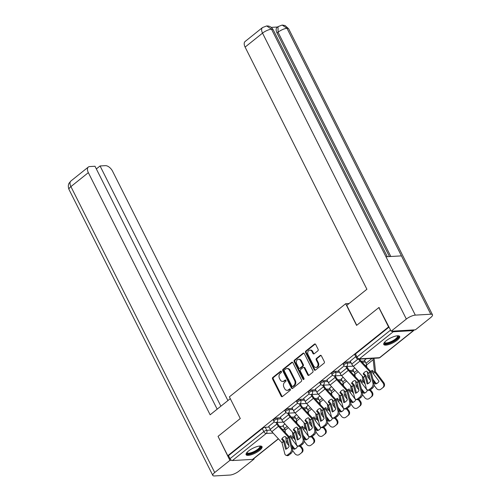 <?xml version="1.0" encoding="UTF-8"?>
<svg xmlns="http://www.w3.org/2000/svg" width="501" height="501" viewBox="0 0 501 501"><rect width="100%" height="100%" fill="white"/><g stroke="black" fill="none" stroke-linecap="round" stroke-linejoin="round"><path stroke-width="0.75" d="M281.443 371.492A0.783 0.614 -93.3 0 0 280.591 371.235L272.807 377.466A1.121 0.877 -93.3 0 0 272.557 379.007L281.199 396.191A1.121 0.877 -93.3 0 0 282.407 396.56L290.198 390.323A0.783 0.614 -93.3 0 0 289.522 388.989L288.513 389.797A3.588 2.799 -93.3 0 1 287.186 390.323A3.588 2.799 -93.3 0 1 284.637 388.619L283.917 387.185A3.588 2.799 -93.3 0 1 284.725 382.257L285.733 381.449A0.783 0.614 -93.3 0 0 285.056 380.109L284.048 380.917A3.588 2.799 -93.3 0 1 282.721 381.443A3.588 2.799 -93.3 0 1 280.172 379.739L279.452 378.311A3.588 2.799 -93.3 0 1 280.259 373.377L281.268 372.569A0.783 0.614 -93.3 0 0 281.443 371.492M248.509 451.019A8.912 2.699 153.3 0 0 246.11 454.701A8.912 2.699 153.3 0 0 251.471 454.689A8.912 2.699 153.3 0 0 259.631 450.38A8.912 2.699 153.3 0 0 262.029 446.698A8.912 2.699 153.3 0 0 256.662 446.71A8.912 2.699 153.3 0 0 248.509 451.019M386.158 340.774A8.912 2.699 153.3 0 0 383.76 344.456A8.912 2.699 153.3 0 0 389.12 344.438A8.912 2.699 153.3 0 0 397.28 340.129A8.912 2.699 153.3 0 0 399.679 336.447A8.912 2.699 153.3 0 0 394.318 336.465A8.912 2.699 153.3 0 0 386.158 340.774M317.847 350.838A1.121 0.877 -93.3 0 0 318.104 349.291L315.674 344.475A1.121 0.877 -93.3 0 0 314.465 344.106L305.817 351.032A1.121 0.877 -93.3 0 0 305.566 352.572L314.208 369.757A1.121 0.877 -93.3 0 0 315.417 370.12L324.066 363.2A1.121 0.877 -93.3 0 0 324.316 361.653L321.392 355.835A1.121 0.877 -93.3 0 0 320.177 355.466L316.475 358.428A1.121 0.877 -93.3 0 0 316.225 359.968L317.678 362.856A3 2.342 -93.3 0 1 315.887 367.421A3 2.342 -93.3 0 1 313.758 365.999L308.065 354.683A3 2.342 -93.3 0 1 309.856 350.124A3 2.342 -93.3 0 1 311.985 351.545L312.937 353.43A1.121 0.877 -93.3 0 0 314.146 353.8L317.847 350.838M227.773 455.716L218.041 436.358L240.286 418.542L229.377 396.855L345.684 303.706L356.587 325.393L378.837 307.576L388.569 326.934L227.773 455.716L228.487 455.672L230.003 458.684L263.82 431.605A2.286 0.695 -26.7 0 1 266.739 430.328L270.646 430.096M292.891 362.724A1.121 0.877 -93.3 0 0 291.676 362.355L283.027 369.281A1.121 0.877 -93.3 0 0 282.777 370.821L291.419 388.006A1.121 0.877 -93.3 0 0 292.634 388.375L301.276 381.449A1.121 0.877 -93.3 0 0 301.533 379.908L292.891 362.724M294.425 360.156L303.067 353.23A1.121 0.877 -93.3 0 1 304.282 353.6L312.925 370.784A1.121 0.877 -93.3 0 1 312.674 372.324L308.973 375.287A1.121 0.877 -93.3 0 1 307.758 374.917L304.251 367.953A1.121 0.877 -93.3 0 0 303.042 367.584L300.587 369.55A1.121 0.877 -93.3 0 0 300.331 371.091L303.982 378.343A0.783 0.614 -93.3 0 1 302.955 379.169L294.168 361.697A1.121 0.877 -93.3 0 1 294.425 360.156L295.139 360.113L303.781 353.192L303.067 353.23M391.813 331.18A2.286 1.252 51.3 0 0 393.204 331.768L413.381 330.604A2.286 1.252 51.3 0 0 413.832 330.441A2.286 1.252 51.3 0 0 414.12 329.89M378.837 307.576L379.244 307.551M388.569 326.934L388.983 326.909M228.487 455.672L262.305 428.587A2.286 0.695 -26.7 0 1 265.223 427.309L269.093 427.084M279.708 426.47L283.353 426.263M278.456 438.863L253.036 459.223A2.286 1.252 -128.7 0 1 252.585 459.386L232.408 460.551A2.286 1.252 -128.7 0 1 230.003 458.684M285.933 412.523L280.385 417.057M296.579 414.59L294.644 416.237M297.575 403.199L292.027 407.733M308.228 405.265L306.293 406.906M309.223 393.874L303.675 398.408M319.87 395.94L317.935 397.581M320.865 384.543L315.317 389.077M331.518 386.609L329.583 388.256M332.514 375.218L326.965 379.752M343.166 377.284L341.225 378.925M344.156 365.893L338.613 370.427M354.808 367.959L352.873 369.6M355.716 356.637L350.255 361.096M366.325 358.735L364.515 360.275M346.742 362.023L347.274 363.093A2.286 0.695 -26.7 0 0 344.876 364.008A2.286 0.695 -26.7 0 0 343.742 365.317L343.204 364.246A2.286 0.695 153.3 0 1 344.337 362.937A2.286 0.695 153.3 0 1 346.742 362.023L350.606 361.797M361.227 361.183L364.872 360.977M335.094 371.347L335.632 372.418A2.286 0.695 -26.7 0 0 333.228 373.333A2.286 0.695 -26.7 0 0 332.1 374.642L331.562 373.571A2.286 0.695 153.3 0 1 332.689 372.262A2.286 0.695 153.3 0 1 335.094 371.347L338.964 371.128M349.579 370.515L353.224 370.302M323.446 380.679L323.984 381.743A2.286 0.695 -26.7 0 0 321.586 382.658A2.286 0.695 -26.7 0 0 320.452 383.966L319.914 382.896A2.286 0.695 153.3 0 1 321.047 381.593A2.286 0.695 153.3 0 1 323.446 380.679L327.316 380.453M337.937 379.839L341.582 379.626M311.804 390.003L312.342 391.074A2.286 0.695 -26.7 0 0 309.937 391.989A2.286 0.695 -26.7 0 0 308.804 393.298L308.272 392.227A2.286 0.695 153.3 0 1 309.399 390.918A2.286 0.695 153.3 0 1 311.804 390.003L315.674 389.778M326.289 389.164L329.934 388.958M300.155 399.328L300.694 400.399A2.286 0.695 -26.7 0 0 298.289 401.314A2.286 0.695 -26.7 0 0 297.162 402.622L296.623 401.552A2.286 0.695 153.3 0 1 297.757 400.243A2.286 0.695 153.3 0 1 300.155 399.328L304.026 399.109M314.647 398.495L318.285 398.282M288.513 408.659L289.052 409.724A2.286 0.695 -26.7 0 0 286.647 410.638A2.286 0.695 -26.7 0 0 285.514 411.947L284.981 410.876A2.286 0.695 153.3 0 1 286.109 409.574A2.286 0.695 153.3 0 1 288.513 408.659L292.384 408.434M302.999 407.82L306.643 407.607M276.865 417.984L277.404 419.055A2.286 0.695 -26.7 0 0 274.999 419.97A2.286 0.695 -26.7 0 0 273.872 421.278L273.333 420.207A2.286 0.695 153.3 0 1 274.46 418.899A2.286 0.695 153.3 0 1 276.865 417.984L280.735 417.759M291.357 417.145L294.995 416.938M345.684 303.706L349.091 303.512M274.285 421.855L268.736 426.389M284.937 423.921L283.002 425.562M389.058 327.065L355.466 353.975A2.286 0.695 153.3 0 0 354.852 354.921L356.368 357.933A2.286 0.695 -26.7 0 1 356.981 356.988L390.58 330.084M282.721 381.443L283.434 381.405A3.588 2.799 -93.3 0 0 284.762 380.879L284.048 380.917M285.708 380.121L284.762 380.879M287.186 390.323L287.9 390.279A3.588 2.799 -93.3 0 0 289.227 389.753L288.513 389.797M290.173 388.995L289.227 389.753M281.243 371.241L273.521 377.428A1.121 0.877 -93.3 0 0 273.27 378.969L281.913 396.153A1.121 0.877 -93.3 0 0 282.345 396.604M292.452 362.267A1.121 0.877 -93.3 0 0 292.39 362.317L283.741 369.237A1.121 0.877 -93.3 0 0 283.491 370.784L292.133 387.962A1.121 0.877 -93.3 0 0 292.565 388.419M284.505 369.97A0.783 0.614 -93.3 0 0 284.33 371.053L291.914 386.133A0.783 0.614 -93.3 0 0 292.766 386.39L293.83 385.538A3.588 2.799 -93.3 0 0 294.638 380.61L289.453 370.295A3.588 2.799 -93.3 0 0 286.898 368.592A3.588 2.799 -93.3 0 0 285.57 369.124L284.505 369.97M292.471 386.509L293.185 386.465A0.783 0.614 -93.3 0 0 293.48 386.352L292.766 386.39M286.898 368.592L287.612 368.554A3.588 2.799 -93.3 0 1 290.167 370.258L295.352 380.566A3.588 2.799 -93.3 0 1 294.538 385.501L293.48 386.352M303.456 367.415L304.17 367.377A1.121 0.877 -93.3 0 1 304.965 367.909L308.472 374.88A1.121 0.877 -93.3 0 0 308.904 375.33M295.139 360.113A1.121 0.877 -93.3 0 0 294.882 361.653L303.669 379.125A0.783 0.614 -93.3 0 0 303.863 379.37M300.619 360.72A3 2.342 -93.3 0 0 298.483 359.292A3 2.342 -93.3 0 0 296.698 363.858L298.702 367.847A1.121 0.877 -93.3 0 0 299.911 368.21L302.366 366.244A1.121 0.877 -93.3 0 0 302.623 364.703L300.619 360.72L301.333 360.676A3 2.342 -93.3 0 0 299.197 359.255L298.483 359.292M299.498 368.379L300.212 368.335A1.121 0.877 -93.3 0 0 300.625 368.172L299.911 368.21M301.333 360.676L303.337 364.665A1.121 0.877 -93.3 0 1 303.08 366.206L300.625 368.172M309.856 350.124L310.564 350.08A3 2.342 -93.3 0 1 312.699 351.502L313.651 353.393A1.121 0.877 -93.3 0 0 314.083 353.844M315.887 367.421L316.601 367.383A3 2.342 -93.3 0 0 318.392 362.818L317.678 362.856M320.953 355.378A1.121 0.877 -93.3 0 0 320.89 355.422L317.189 358.39A1.121 0.877 -93.3 0 0 316.939 359.931L318.392 362.818M315.242 344.018A1.121 0.877 -93.3 0 0 315.179 344.062L306.531 350.988A1.121 0.877 -93.3 0 0 306.28 352.529L314.922 369.713A1.121 0.877 -93.3 0 0 315.354 370.17M289.115 436.697A7.083 3.845 116.3 0 1 289.227 436.609A7.083 3.845 116.3 0 1 291.025 435.607L291.25 437.742A1.716 0.939 -128.7 0 0 291.469 438.444A1.716 0.939 -128.7 0 0 291.757 438.901L297.5 446.472A7.083 5.924 -123.7 0 1 295.715 448.552A7.083 5.924 -123.7 0 1 293.993 449.278L291.958 446.604M289.703 437.73A7.083 3.845 116.3 0 1 290.342 437.16A7.083 3.845 116.3 0 1 291.131 436.615M285.758 437.072L286.246 441.744A1.716 0.939 51.3 0 0 286.466 442.446A1.716 0.939 51.3 0 0 286.754 442.909L288.977 445.834M280.353 416.995L281.888 420.045A5.711 3.125 51.3 0 0 283.478 422.33L293.555 433.29L294.006 436.978L294.839 438.137M292.434 432.069L292.891 436.427A1.716 0.939 51.3 0 0 293.11 437.129A1.716 0.939 51.3 0 0 293.398 437.586L295.352 440.16M291.444 444.581L294.669 448.827L293.993 449.278M282.965 425.499L284.505 428.549A4.227 2.311 -128.7 0 1 285.044 430.278L285.282 432.532M300.6 445.733L302.209 447.85A3.426 2.868 56.3 0 1 302.04 452.372L299.874 454.106A3.426 2.868 56.3 0 1 299.704 454.232A3.426 2.868 56.3 0 1 299.529 454.338M301.364 452.823A3.426 2.868 -123.7 0 0 301.533 448.301L302.209 447.85M299.917 446.178L301.533 448.301M292.565 450.562L294.889 453.624A3.426 2.868 -123.7 0 0 299.028 454.683A3.426 2.868 -123.7 0 0 299.197 454.557M302.04 452.372L299.874 454.106M294.669 448.827A7.083 5.924 -123.7 0 0 296.047 448.314M281.675 439.264L283.641 441.456L285.62 449.24A7.083 4.559 108 0 0 289.127 446.429L287.148 438.644L285.188 436.452A7.083 5.887 -141.6 0 0 283.078 437.467A7.083 5.887 -141.6 0 0 282.295 438.256A7.083 5.887 -141.6 0 0 281.675 439.264L282.188 438.613L284.067 440.655A1.716 0.939 51.3 0 1 284.543 441.337A1.716 0.939 51.3 0 1 284.718 441.801L286.522 448.896M276.12 422.525L276.884 424.053A5.711 3.125 51.3 0 0 278.475 426.338L288.62 437.386L291.444 448.476L292.521 448.821A3.426 2.204 108 0 1 291 453.424L289.916 453.073A3.426 2.204 -72 0 0 291.444 448.476M277.047 422.475L277.811 423.996A4.227 2.311 51.3 0 0 278.988 425.693L289.064 436.647A1.716 0.939 -128.7 0 1 289.547 437.329A1.716 0.939 -128.7 0 1 289.722 437.799L292.521 448.821M268.705 426.32L270.239 429.376A5.711 3.125 51.3 0 0 271.83 431.662L281.975 442.709L284.8 453.793A3.426 2.204 -72 0 0 285.983 455.259A3.426 2.204 -72 0 0 287.749 454.808L289.916 453.073M282.564 437.943A7.083 5.887 -141.6 0 0 282.188 438.613M287.749 454.808L288.833 455.158L291 453.424M288.833 455.158A3.426 2.204 108 0 1 287.067 455.609L285.983 455.259M300.763 427.372A7.083 3.845 116.3 0 1 300.876 427.278A7.083 3.845 116.3 0 1 302.667 426.282L302.892 428.411A1.716 0.939 -128.7 0 0 303.111 429.113A1.716 0.939 -128.7 0 0 303.399 429.576L309.142 437.141A7.083 5.924 -123.7 0 1 307.363 439.227A7.083 5.924 -123.7 0 1 305.635 439.953L303.606 437.279M301.351 428.405A7.083 3.845 116.3 0 1 301.99 427.835A7.083 3.845 116.3 0 1 302.773 427.29M297.4 427.748L297.888 432.419A1.716 0.939 51.3 0 0 298.114 433.121A1.716 0.939 51.3 0 0 298.402 433.578L300.619 436.509M305.278 424.09L305.654 427.654L306.48 428.812M304.082 422.744L304.533 427.096A1.716 0.939 51.3 0 0 304.752 427.798A1.716 0.939 51.3 0 0 305.04 428.261L306.994 430.829M303.092 435.256L306.311 439.502L305.635 439.953M294.613 416.168L296.147 419.224A4.227 2.311 -128.7 0 1 296.692 420.953L296.924 423.201M312.248 436.409L313.851 438.525A3.426 2.868 56.3 0 1 313.682 443.047L311.522 444.782A3.426 2.868 56.3 0 1 311.353 444.901A3.426 2.868 56.3 0 1 311.171 445.013M313.006 443.498A3.426 2.868 -123.7 0 0 313.175 438.976L313.851 438.525M311.566 436.853L313.175 438.976M304.213 441.237L306.531 444.299A3.426 2.868 -123.7 0 0 310.676 445.358A3.426 2.868 -123.7 0 0 310.839 445.232M313.682 443.047L311.522 444.782M306.311 439.502A7.083 5.924 -123.7 0 0 307.689 438.982M312.405 418.047A7.083 3.845 116.3 0 1 312.518 417.953A7.083 3.845 116.3 0 1 314.315 416.951L314.54 419.087A1.716 0.939 -128.7 0 0 314.76 419.788A1.716 0.939 -128.7 0 0 315.048 420.245L320.79 427.816A7.083 5.924 -123.7 0 1 319.005 429.896A7.083 5.924 -123.7 0 1 317.283 430.628L315.248 427.948M312.993 419.08A7.083 3.845 116.3 0 1 313.639 418.51A7.083 3.845 116.3 0 1 314.421 417.966M309.048 418.416L309.537 423.094A1.716 0.939 51.3 0 0 309.756 423.796A1.716 0.939 51.3 0 0 310.044 424.253L312.267 427.184M316.926 414.759L317.296 418.322L318.129 419.481M315.724 413.413L316.181 417.771A1.716 0.939 51.3 0 0 316.4 418.473A1.716 0.939 51.3 0 0 316.688 418.93L318.642 421.504M314.734 425.931L317.96 430.177L317.283 430.628M306.255 406.843L307.796 409.893A4.227 2.311 -128.7 0 1 308.334 411.622L308.572 413.876M323.89 427.077L325.5 429.2A3.426 2.868 56.3 0 1 325.331 433.722L323.164 435.45A3.426 2.868 56.3 0 1 322.995 435.576A3.426 2.868 56.3 0 1 322.819 435.682M324.654 434.173A3.426 2.868 -123.7 0 0 324.823 429.651L325.5 429.2M323.208 427.528L324.823 429.651M315.855 431.912L318.179 434.968A3.426 2.868 -123.7 0 0 322.318 436.027A3.426 2.868 -123.7 0 0 322.487 435.908M325.331 433.722L323.164 435.45M317.96 430.177A7.083 5.924 -123.7 0 0 319.337 429.658M230.285 398.664L210.138 414.803L88.345 172.645L70.91 186.604L214.716 472.524L229.909 460.363L218.067 436.415M227.917 400.562L112.587 171.242A6.851 3.751 51.3 0 0 105.373 165.656L100.062 165.963L220.885 406.192M214.716 472.524A7.027 2.129 153.3 0 0 212.825 475.43A7.027 2.129 153.3 0 0 214.509 475.95L229.984 475.054A7.027 2.129 153.3 0 0 238.958 471.128L254.151 458.96L253.306 459.01M231.456 460.269L229.909 460.363M217.171 409.167L94.996 166.257L89.685 166.564A6.851 3.751 51.3 0 0 88.339 167.046A6.851 3.751 51.3 0 0 88.345 172.645M96.349 168.937L100.062 165.963M254.151 458.96L253.926 458.509M356.743 325.274L346.742 305.391L366.901 289.252L245.108 47.094A6.851 3.751 -128.7 0 1 245.102 41.495L262.53 27.536A6.851 3.751 -128.7 0 0 262.537 33.135L245.108 47.094M430.791 314.227L401.445 255.879L385.97 256.769L415.316 315.123L430.791 314.227A7.027 2.129 153.3 0 1 432.476 314.747A7.027 2.129 153.3 0 1 430.584 317.653L415.392 329.821L391.149 331.217L378.944 307.57M415.316 315.123A7.027 2.129 153.3 0 0 406.342 319.056L391.149 331.217M277.579 27.01L271.229 27.373M389.459 256.568L277.04 33.041A6.851 3.751 -128.7 0 1 277.034 27.449L278.042 26.641L278.049 32.233L277.04 33.041M387.317 256.694L273.164 29.722A7.027 2.129 153.3 0 0 271.511 29.202L266.695 25.946L262.53 27.536M432.476 314.747L288.67 28.826A7.027 2.129 153.3 0 0 286.985 28.306L282.157 25.05L278.042 26.641M260.044 446.028A7.709 2.336 -26.7 0 1 257.552 450.336A7.709 2.336 -26.7 0 1 248.64 453.956A7.709 2.336 -26.7 0 1 246.755 452.71M246.987 452.434A7.139 2.167 153.3 0 0 247.056 452.641A7.139 2.167 153.3 0 0 248.765 453.173A7.139 2.167 153.3 0 0 256.28 450.311A7.139 2.167 153.3 0 0 259.812 446.228A7.139 2.167 153.3 0 0 259.681 446.053M246.016 454.2A8.855 2.687 153.3 0 0 247.889 454.557A8.855 2.687 153.3 0 0 256.687 451.332A8.855 2.687 153.3 0 0 261.679 446.322M397.7 335.783A7.709 2.336 -26.7 0 1 395.208 340.091A7.709 2.336 -26.7 0 1 386.29 343.711A7.709 2.336 -26.7 0 1 384.411 342.465M384.643 342.189A7.139 2.167 153.3 0 0 384.705 342.396A7.139 2.167 153.3 0 0 386.421 342.922A7.139 2.167 153.3 0 0 393.93 340.066A7.139 2.167 153.3 0 0 397.462 335.977A7.139 2.167 153.3 0 0 397.337 335.802M383.672 343.955A8.855 2.687 153.3 0 0 385.545 344.306A8.855 2.687 153.3 0 0 394.337 341.081A8.855 2.687 153.3 0 0 399.328 336.077M293.323 429.933L295.283 432.125L297.262 439.916A7.083 4.559 108 0 0 300.775 437.104L298.796 429.319L296.83 427.128A7.083 5.887 -141.6 0 0 294.72 428.142A7.083 5.887 -141.6 0 0 293.943 428.925A7.083 5.887 -141.6 0 0 293.323 429.933L293.837 429.288L295.709 431.323A1.716 0.939 51.3 0 1 296.191 432.012A1.716 0.939 51.3 0 1 296.367 432.476L298.17 439.571M287.762 413.2L288.532 414.728A5.711 3.125 51.3 0 0 290.123 417.014L300.262 428.061L303.086 439.145L304.17 439.496A3.426 2.204 108 0 1 302.642 444.099L301.564 443.748A3.426 2.204 -72 0 0 303.086 439.145M288.689 413.143L289.459 414.671A4.227 2.311 51.3 0 0 290.636 416.362L300.713 427.322A1.716 0.939 -128.7 0 1 301.189 428.004A1.716 0.939 -128.7 0 1 301.364 428.474L304.17 439.496M294.212 428.612A7.083 5.887 -141.6 0 0 293.837 429.288M295.283 432.125L293.642 433.44L296.448 444.468A3.426 2.204 -72 0 0 297.625 445.934A3.426 2.204 -72 0 0 299.398 445.483L300.481 445.834L302.642 444.099M300.481 445.834A3.426 2.204 108 0 1 298.709 446.285L297.625 445.934M299.398 445.483L301.564 443.748M304.971 420.608L306.931 422.8L308.91 430.584A7.083 4.559 108 0 0 312.417 427.779L310.438 419.988L308.478 417.796A7.083 5.887 -141.6 0 0 306.368 418.817A7.083 5.887 -141.6 0 0 305.585 419.6A7.083 5.887 -141.6 0 0 304.971 420.608L305.485 419.963L307.357 421.999A1.716 0.939 51.3 0 1 307.833 422.681A1.716 0.939 51.3 0 1 308.009 423.151L309.812 430.24M299.41 403.875L300.174 405.397A5.711 3.125 51.3 0 0 301.765 407.682L311.91 418.73L314.734 429.82L315.818 430.171A3.426 2.204 108 0 1 314.29 434.768L313.206 434.417A3.426 2.204 -72 0 0 314.734 429.82M300.337 403.819L301.101 405.347A4.227 2.311 51.3 0 0 302.278 407.037L312.361 417.991A1.716 0.939 -128.7 0 1 312.837 418.679A1.716 0.939 -128.7 0 1 313.012 419.143L315.818 430.171M291.995 407.67L293.53 410.72A5.711 3.125 51.3 0 0 295.12 413.006L305.266 424.053L308.09 435.144A3.426 2.204 -72 0 0 309.274 436.609A3.426 2.204 -72 0 0 311.046 436.152L313.206 434.417M305.854 419.287A7.083 5.887 -141.6 0 0 305.485 419.963M311.046 436.152L312.123 436.503L314.29 434.768M312.123 436.503A3.426 2.204 108 0 1 310.357 436.96L309.274 436.609M324.053 408.716A7.083 3.845 116.3 0 1 324.166 408.628A7.083 3.845 116.3 0 1 325.957 407.626L326.182 409.762A1.716 0.939 -128.7 0 0 326.401 410.463A1.716 0.939 -128.7 0 0 326.69 410.92L332.439 418.492A7.083 5.924 -123.7 0 1 330.654 420.571A7.083 5.924 -123.7 0 1 328.925 421.297L326.896 418.623M324.642 409.749A7.083 3.845 116.3 0 1 325.281 409.179A7.083 3.845 116.3 0 1 326.063 408.634M320.69 409.092L321.179 413.763A1.716 0.939 51.3 0 0 321.404 414.465A1.716 0.939 51.3 0 0 321.692 414.928L323.909 417.853M328.568 405.434L328.944 408.998L329.771 410.156M327.372 404.088L327.823 408.447A1.716 0.939 51.3 0 0 328.049 409.148A1.716 0.939 51.3 0 0 328.337 409.605L330.284 412.179M326.383 416.6L329.602 420.846L328.925 421.297M317.903 397.518L319.438 400.568A4.227 2.311 -128.7 0 1 319.982 402.297L320.214 404.551M335.538 417.753L337.142 419.869A3.426 2.868 56.3 0 1 336.973 424.391L334.812 426.126A3.426 2.868 56.3 0 1 334.643 426.251A3.426 2.868 56.3 0 1 334.461 426.357M336.296 424.842A3.426 2.868 -123.7 0 0 336.465 420.32L337.142 419.869M334.856 418.197L336.465 420.32M327.504 422.587L329.821 425.643A3.426 2.868 -123.7 0 0 333.967 426.702A3.426 2.868 -123.7 0 0 334.136 426.576M336.973 424.391L334.812 426.126M329.602 420.846A7.083 5.924 -123.7 0 0 330.979 420.333M335.695 399.391A7.083 3.845 116.3 0 1 335.808 399.303A7.083 3.845 116.3 0 1 337.605 398.301L337.831 400.431A1.716 0.939 -128.7 0 0 338.05 401.132A1.716 0.939 -128.7 0 0 338.338 401.595L344.081 409.16A7.083 5.924 -123.7 0 1 342.296 411.246A7.083 5.924 -123.7 0 1 340.574 411.972L338.544 409.298M336.284 400.424A7.083 3.845 116.3 0 1 336.929 399.854A7.083 3.845 116.3 0 1 337.712 399.31M332.338 399.767L332.827 404.439A1.716 0.939 51.3 0 0 333.046 405.14A1.716 0.939 51.3 0 0 333.334 405.597L335.557 408.528M340.217 396.109L340.586 399.673L341.419 400.831M339.014 394.763L339.471 399.115A1.716 0.939 51.3 0 0 339.691 399.817A1.716 0.939 51.3 0 0 339.979 400.28L341.933 402.848M338.025 407.275L341.25 411.521L340.574 411.972M329.552 388.187L331.086 391.243A4.227 2.311 -128.7 0 1 331.624 392.972L331.862 395.226M347.18 408.428L348.79 410.544A3.426 2.868 56.3 0 1 348.621 415.066L346.454 416.801A3.426 2.868 56.3 0 1 346.285 416.926A3.426 2.868 56.3 0 1 346.11 417.032M347.945 415.517A3.426 2.868 -123.7 0 0 348.114 410.995L348.79 410.544M346.498 408.872L348.114 410.995M339.146 413.256L341.469 416.318A3.426 2.868 -123.7 0 0 345.609 417.377A3.426 2.868 -123.7 0 0 345.778 417.252M348.621 415.066L346.454 416.801M341.25 411.521A7.083 5.924 -123.7 0 0 342.628 411.002M347.343 390.066A7.083 3.845 116.3 0 1 347.456 389.972A7.083 3.845 116.3 0 1 349.253 388.976L349.473 391.106A1.716 0.939 -128.7 0 0 349.692 391.807A1.716 0.939 -128.7 0 0 349.98 392.264L355.729 399.836A7.083 5.924 -123.7 0 1 353.944 401.915A7.083 5.924 -123.7 0 1 352.216 402.647L350.186 399.967M347.932 391.099A7.083 3.845 116.3 0 1 348.571 390.529A7.083 3.845 116.3 0 1 349.354 389.985M343.98 390.436L344.475 395.114A1.716 0.939 51.3 0 0 344.694 395.815A1.716 0.939 51.3 0 0 344.982 396.272L347.206 399.203M351.859 386.778L352.234 390.348L353.061 391.5M350.662 385.438L351.113 389.791A1.716 0.939 51.3 0 0 351.339 390.492A1.716 0.939 51.3 0 0 351.627 390.949L353.574 393.523M349.673 397.951L352.898 402.197L352.216 402.647M341.194 378.862L342.728 381.919A4.227 2.311 -128.7 0 1 343.273 383.641L343.511 385.895M358.829 399.097L360.438 401.22A3.426 2.868 56.3 0 1 360.263 405.741L358.102 407.476A3.426 2.868 56.3 0 1 357.933 407.595A3.426 2.868 56.3 0 1 357.752 407.708M359.586 406.192A3.426 2.868 -123.7 0 0 359.756 401.67L360.438 401.22M358.146 399.547L359.756 401.67M350.794 403.931L353.111 406.987A3.426 2.868 -123.7 0 0 357.257 408.046A3.426 2.868 -123.7 0 0 357.426 407.927M360.263 405.741L358.102 407.476M352.898 402.197A7.083 5.924 -123.7 0 0 354.27 401.677M316.613 411.283L318.555 413.413L320.552 421.26A7.083 4.559 108 0 0 324.066 418.448L322.087 410.663L320.12 408.472A7.083 5.887 -141.6 0 0 318.01 409.492A7.083 5.887 -141.6 0 0 317.233 410.275A7.083 5.887 -141.6 0 0 316.613 411.283L317.127 410.632L318.999 412.674A1.716 0.939 51.3 0 1 319.481 413.356A1.716 0.939 51.3 0 1 319.657 413.826L321.46 420.915M311.052 394.544L311.822 396.072A5.711 3.125 51.3 0 0 313.413 398.358L323.552 409.405L326.376 420.496L327.46 420.846A3.426 2.204 108 0 1 325.932 425.443L324.855 425.092A3.426 2.204 -72 0 0 326.376 420.496M311.979 394.494L312.749 396.015A4.227 2.311 51.3 0 0 313.927 397.713L324.003 408.666A1.716 0.939 -128.7 0 1 324.479 409.355A1.716 0.939 -128.7 0 1 324.661 409.818L327.46 420.846M303.644 398.339L305.178 401.395A5.711 3.125 51.3 0 0 306.769 403.681L316.908 414.728L319.738 425.812A3.426 2.204 -72 0 0 320.922 427.278A3.426 2.204 -72 0 0 322.688 426.827L324.855 425.092M317.502 409.962A7.083 5.887 -141.6 0 0 317.127 410.632M322.688 426.827L323.771 427.178L325.932 425.443M323.771 427.178A3.426 2.204 108 0 1 321.999 427.629L320.922 427.278M328.261 401.952L330.222 404.144L332.201 411.935A7.083 4.559 108 0 0 335.708 409.123L333.729 401.339L331.768 399.147A7.083 5.887 -141.6 0 0 329.658 400.161A7.083 5.887 -141.6 0 0 328.875 400.95A7.083 5.887 -141.6 0 0 328.261 401.952L328.775 401.307L330.647 403.343A1.716 0.939 51.3 0 1 331.123 404.031A1.716 0.939 51.3 0 1 331.299 404.495L333.102 411.59M322.7 385.219L323.464 386.747A5.711 3.125 51.3 0 0 325.055 389.033L335.2 400.08L338.025 411.164L339.108 411.515A3.426 2.204 108 0 1 337.58 416.118L336.497 415.767A3.426 2.204 -72 0 0 338.025 411.164M323.627 385.163L324.391 386.691A4.227 2.311 51.3 0 0 325.569 388.381L335.651 399.341A1.716 0.939 -128.7 0 1 336.127 400.023A1.716 0.939 -128.7 0 1 336.303 400.493L339.108 411.515M315.286 389.014L316.82 392.064A5.711 3.125 51.3 0 0 318.411 394.35L328.556 405.397L331.38 416.488A3.426 2.204 -72 0 0 332.564 417.953A3.426 2.204 -72 0 0 334.336 417.502L336.497 415.767M329.144 400.637A7.083 5.887 -141.6 0 0 328.775 401.307M334.336 417.502L335.413 417.853L337.58 416.118M335.413 417.853A3.426 2.204 108 0 1 333.647 418.304L332.564 417.953M339.903 392.627L341.845 394.757L343.843 402.604A7.083 4.559 108 0 0 347.356 399.798L345.377 392.007L343.41 389.816A7.083 5.887 -141.6 0 0 341.3 390.836A7.083 5.887 -141.6 0 0 340.523 391.619A7.083 5.887 -141.6 0 0 339.903 392.627L340.417 391.982L342.289 394.018A1.716 0.939 51.3 0 1 342.772 394.707A1.716 0.939 51.3 0 1 342.947 395.17L344.751 402.259M334.342 375.894L335.113 377.416A5.711 3.125 51.3 0 0 336.703 379.702L346.842 390.749L349.673 401.84L350.75 402.19A3.426 2.204 108 0 1 349.222 406.787L348.145 406.443A3.426 2.204 -72 0 0 349.673 401.84M335.269 375.838L336.039 377.366A4.227 2.311 51.3 0 0 337.217 379.057L347.293 390.01A1.716 0.939 -128.7 0 1 347.769 390.699A1.716 0.939 -128.7 0 1 347.951 391.162L350.75 402.19M326.934 379.689L328.468 382.739A5.711 3.125 51.3 0 0 330.059 385.025L340.198 396.072L343.028 407.163A3.426 2.204 -72 0 0 344.212 408.628A3.426 2.204 -72 0 0 345.978 408.171L348.145 406.443M340.793 391.306A7.083 5.887 -141.6 0 0 340.417 391.982M345.978 408.171L347.061 408.522L349.222 406.787M347.061 408.522A3.426 2.204 108 0 1 345.289 408.979L344.212 408.628M358.985 380.741A7.083 3.845 116.3 0 1 359.098 380.647A7.083 3.845 116.3 0 1 360.895 379.645L361.121 381.781A1.716 0.939 -128.7 0 0 361.34 382.482A1.716 0.939 -128.7 0 0 361.628 382.939L367.371 390.511A7.083 5.924 -123.7 0 1 365.586 392.59A7.083 5.924 -123.7 0 1 363.864 393.323L361.835 390.642M359.574 381.775A7.083 3.845 116.3 0 1 360.219 381.198A7.083 3.845 116.3 0 1 361.002 380.654M355.629 381.111L356.117 385.789A1.716 0.939 51.3 0 0 356.336 386.484A1.716 0.939 51.3 0 0 356.624 386.947L358.848 389.872M363.507 377.453L363.876 381.017L364.709 382.175M362.304 376.107L362.762 380.466A1.716 0.939 51.3 0 0 362.981 381.167A1.716 0.939 51.3 0 0 363.269 381.624L365.223 384.198M361.321 388.619L364.54 392.865L363.864 393.323M352.842 369.538L354.376 372.587A4.227 2.311 -128.7 0 1 354.915 374.316L355.153 376.57M370.471 389.772L372.08 391.888A3.426 2.868 56.3 0 1 371.911 396.41L369.744 398.145A3.426 2.868 56.3 0 1 369.575 398.27A3.426 2.868 56.3 0 1 369.4 398.376M371.235 396.861A3.426 2.868 -123.7 0 0 371.404 392.346L372.08 391.888M369.794 390.216L371.404 392.346M362.436 394.606L364.759 397.662A3.426 2.868 -123.7 0 0 368.899 398.721A3.426 2.868 -123.7 0 0 369.068 398.596M371.911 396.41L369.744 398.145M364.54 392.865A7.083 5.924 -123.7 0 0 365.918 392.352M351.552 383.303L353.512 385.494L355.491 393.279A7.083 4.559 108 0 0 358.998 390.467L357.019 382.683L355.059 380.491A7.083 5.887 -141.6 0 0 352.948 381.512A7.083 5.887 -141.6 0 0 352.165 382.294A7.083 5.887 -141.6 0 0 351.552 383.303L352.065 382.651L353.938 384.693A1.716 0.939 51.3 0 1 354.414 385.375A1.716 0.939 51.3 0 1 354.595 385.845L356.393 392.934M345.991 366.563L346.755 368.091A5.711 3.125 51.3 0 0 348.345 370.377L358.491 381.424L361.315 392.515L362.398 392.865A3.426 2.204 108 0 1 360.87 397.462L359.787 397.111A3.426 2.204 -72 0 0 361.315 392.515M346.917 366.513L347.681 368.041A4.227 2.311 51.3 0 0 348.859 369.732L358.941 380.685A1.716 0.939 -128.7 0 1 359.417 381.374A1.716 0.939 -128.7 0 1 359.593 381.837L362.398 392.865M338.576 370.358L340.116 373.414A5.711 3.125 51.3 0 0 341.701 375.7L351.846 386.747L354.67 397.832A3.426 2.204 -72 0 0 355.854 399.303A3.426 2.204 -72 0 0 357.626 398.846L359.787 397.111M352.435 381.981A7.083 5.887 -141.6 0 0 352.065 382.651M357.626 398.846L358.703 399.197L360.87 397.462M358.703 399.197A3.426 2.204 108 0 1 356.937 399.648L355.854 399.303M370.634 371.41A7.083 3.845 116.3 0 1 370.746 371.322A7.083 3.845 116.3 0 1 372.544 370.32L372.763 372.456A1.716 0.939 -128.7 0 0 372.982 373.151A1.716 0.939 -128.7 0 0 373.27 373.614L379.019 381.186A7.083 5.924 -123.7 0 1 377.234 383.265A7.083 5.924 -123.7 0 1 375.506 383.991L373.477 381.317M371.222 372.443A7.083 3.845 116.3 0 1 371.861 371.874A7.083 3.845 116.3 0 1 372.644 371.329M367.277 371.786L367.765 376.458A1.716 0.939 51.3 0 0 367.985 377.159A1.716 0.939 51.3 0 0 368.273 377.616L370.496 380.547M373.79 358.309A5.711 3.125 -128.7 0 1 374.322 360.225L375.556 371.786L383.728 382.564A3.426 2.868 56.3 0 1 383.559 387.085L381.393 388.82A3.426 2.868 56.3 0 1 381.223 388.945A3.426 2.868 56.3 0 1 381.042 389.052M372.857 358.359A4.227 2.311 -128.7 0 1 373.207 359.668L374.41 371.141A1.716 0.939 51.3 0 0 374.629 371.836A1.716 0.939 51.3 0 0 374.917 372.299L383.046 383.014L383.728 382.564M372.963 379.295L376.188 383.541L375.506 383.991M364.484 360.206L366.018 363.263A4.227 2.311 -128.7 0 1 366.563 364.991L366.801 367.246M383.559 387.085L381.393 388.82M382.877 387.536A3.426 2.868 -123.7 0 0 383.046 383.014M374.084 385.275L376.408 388.338A3.426 2.868 -123.7 0 0 380.547 389.396A3.426 2.868 -123.7 0 0 380.716 389.271M376.188 383.541A7.083 5.924 -123.7 0 0 377.56 383.021M363.194 373.971L365.135 376.101L367.139 383.954A7.083 4.559 108 0 0 370.646 381.142L368.667 373.358L366.701 371.166A7.083 5.887 -141.6 0 0 364.59 372.18A7.083 5.887 -141.6 0 0 363.814 372.969A7.083 5.887 -141.6 0 0 363.194 373.971L363.707 373.326L365.586 375.362A1.716 0.939 51.3 0 1 366.062 376.051A1.716 0.939 51.3 0 1 366.237 376.514L368.041 383.609M358.628 359.179A5.711 3.125 51.3 0 0 359.994 361.052L370.133 372.099L372.963 383.184L374.04 383.534A3.426 2.204 108 0 1 372.512 388.137L371.435 387.787A3.426 2.204 -72 0 0 372.963 383.184M359.555 359.129A4.227 2.311 51.3 0 0 360.507 360.401L370.583 371.36A1.716 0.939 -128.7 0 1 371.059 372.043A1.716 0.939 -128.7 0 1 371.241 372.512L374.04 383.534M350.224 361.033L351.758 364.083A5.711 3.125 51.3 0 0 353.349 366.369L363.488 377.422L366.319 388.507A3.426 2.204 -72 0 0 367.502 389.972A3.426 2.204 -72 0 0 369.268 389.521L371.435 387.787M364.083 372.656A7.083 5.887 -141.6 0 0 363.707 373.326M369.268 389.521L370.352 389.872L372.512 388.137M370.352 389.872A3.426 2.204 108 0 1 368.579 390.323L367.502 389.972M281.186 371.197L280.591 371.235M290.117 388.951L289.522 388.989M285.651 380.077L285.056 380.109M393.204 331.768L359.386 358.854L379.564 357.683L413.381 330.604M265.223 427.309L266.739 430.328A2.286 1.785 -93.3 0 1 266.225 433.465L232.408 460.551M282.42 429.42L284.812 429.282M273.126 433.064L266.225 433.465A2.286 1.252 -128.7 0 1 263.82 431.605L262.305 428.587M252.585 459.386L278.349 438.744M343.742 365.317A2.286 2.286 0 0 0 345.915 366.569A2.286 1.785 86.7 0 0 346.761 366.231A2.286 1.785 86.7 0 0 347.274 363.093L351.145 362.868M362.185 362.229L365.411 362.048M332.1 374.642A2.286 2.286 0 0 0 334.273 375.894A2.286 1.785 86.7 0 0 335.119 375.562A2.286 1.785 86.7 0 0 335.632 372.418L339.503 372.193M350.543 371.56L353.762 371.373M320.452 383.966A2.286 2.286 0 0 0 322.625 385.225A2.286 1.785 86.7 0 0 323.471 384.887A2.286 1.785 86.7 0 0 323.984 381.743L327.854 381.524M338.895 380.885L342.114 380.697M308.804 393.298A2.286 2.286 0 0 0 310.977 394.55A2.286 1.785 86.7 0 0 311.829 394.212A2.286 1.785 86.7 0 0 312.342 391.074L316.212 390.849M327.253 390.21L330.472 390.022M297.162 402.622A2.286 2.286 0 0 0 299.335 403.875A2.286 1.785 86.7 0 0 300.18 403.543A2.286 1.785 86.7 0 0 300.694 400.399L304.564 400.174M315.605 399.535L318.824 399.353M285.514 411.947A2.286 2.286 0 0 0 287.687 413.2A2.286 1.785 86.7 0 0 288.538 412.868A2.286 1.785 86.7 0 0 289.052 409.724L292.922 409.505M303.963 408.866L307.182 408.678M273.872 421.278A2.286 2.286 0 0 0 276.045 422.531A2.286 1.785 86.7 0 0 276.89 422.193A2.286 1.785 86.7 0 0 277.404 419.055L281.274 418.83M292.315 418.191L295.534 418.003M296.724 421.278A2.286 2.286 0 0 1 296.223 421.366A2.286 1.785 -93.3 0 0 296.724 421.241M308.372 411.954A2.286 2.286 0 0 1 307.871 412.035A2.286 1.785 -93.3 0 0 308.365 411.916M320.014 402.622A2.286 2.286 0 0 1 319.513 402.71A2.286 1.785 -93.3 0 0 320.014 402.591M331.662 393.298A2.286 2.286 0 0 1 331.161 393.385A2.286 1.785 -93.3 0 0 331.656 393.26M343.304 383.973A2.286 2.286 0 0 1 342.803 384.054A2.286 1.785 -93.3 0 0 343.304 383.935M354.952 374.642A2.286 2.286 0 0 1 354.451 374.729A2.286 1.785 -93.3 0 0 354.946 374.61M366.594 365.317A2.286 2.286 0 0 1 366.093 365.404A2.286 1.785 -93.3 0 0 366.594 365.279M355.466 353.975L356.981 356.988A2.286 1.252 -128.7 0 0 359.386 358.854A2.286 1.785 86.7 0 1 358.541 359.186L378.718 358.021A2.286 2.286 0 0 0 380.015 357.526L413.832 330.441M380.015 357.526A2.286 1.252 51.3 0 1 379.564 357.683A2.286 1.785 86.7 0 1 378.718 358.021M281.913 396.153L281.199 396.191M273.27 378.969L272.557 379.007M273.521 377.428L272.807 377.466M292.133 387.962L291.419 388.006M283.491 370.784L282.777 370.821M283.741 369.237L283.027 369.281M292.39 362.317L291.676 362.355M294.538 385.501L293.83 385.538M295.352 380.566L294.638 380.61M290.167 370.258L289.453 370.295M308.472 374.88L307.758 374.917M304.965 367.909L304.251 367.953M303.669 379.125L302.955 379.169M294.882 361.653L294.168 361.697M303.08 366.206L302.366 366.244M303.337 364.665L302.623 364.703M313.651 353.393L312.937 353.43M312.699 351.502L311.985 351.545M316.939 359.931L316.225 359.968M317.189 358.39L316.475 358.428M320.89 355.422L320.177 355.466M314.922 369.713L314.208 369.757M306.28 352.529L305.566 352.572M306.531 350.988L305.817 351.032M315.179 344.062L314.465 344.106M287.981 441.926L286.754 442.909M293.398 437.586L291.757 438.901M292.891 436.427L291.25 437.742M288.351 427.629L285.044 430.278M287.649 440.623L286.246 441.744M287.205 426.382L284.505 428.549M287.06 438.488L288.551 437.292M281.913 442.615L283.553 441.3M271.83 431.662L278.475 426.338M287.148 438.644L288.639 437.448M281.994 442.771L283.641 441.456M270.239 429.376L276.884 424.053M299.629 432.595L298.402 433.578M305.04 428.261L303.399 429.576M304.533 427.096L302.892 428.411M299.999 418.304L296.692 420.953M299.297 431.292L297.888 432.419M298.853 417.057L296.147 419.224M311.271 423.27L310.044 424.253M316.688 418.93L315.048 420.245M316.181 417.771L314.54 419.087M311.641 408.979L308.334 411.622M310.939 421.967L309.537 423.094M310.495 407.733L307.796 409.893M88.339 167.046L70.904 181.011A6.851 3.751 -128.7 0 0 70.91 186.604A7.027 2.129 153.3 0 0 69.019 189.51L212.825 475.43M406.342 319.056L262.537 33.135A7.027 2.129 153.3 0 1 271.511 29.202L385.97 256.769M390.836 256.493L278.049 32.233A7.027 2.129 153.3 0 1 286.985 28.306L401.445 255.879M298.709 429.163L300.199 427.967M293.555 433.29L295.195 431.975M283.478 422.33L290.123 417.014M298.796 429.319L300.287 428.123M281.888 420.045L288.532 414.728M310.351 419.838L311.847 418.642M305.203 423.959L306.844 422.644M295.12 413.006L301.765 407.682M310.438 419.988L311.929 418.792M305.291 424.115L306.931 422.8M293.53 410.72L300.174 405.397M322.92 413.945L321.692 414.928M328.337 409.605L326.69 410.92M327.823 408.447L326.182 409.762M323.289 399.648L319.982 402.297M322.588 412.642L321.179 413.763M322.143 398.408L319.438 400.568M334.562 404.614L333.334 405.597M339.979 400.28L338.338 401.595M339.471 399.115L337.831 400.431M334.931 390.323L331.624 392.972M334.23 403.311L332.827 404.439M333.785 389.077L331.086 391.243M346.21 395.289L344.982 396.272M351.627 390.949L349.98 392.264M351.113 389.791L349.473 391.106M346.579 380.998L343.273 383.641M345.878 393.986L344.475 395.114M345.433 379.752L342.728 381.919M321.999 410.507L323.489 409.311M316.845 414.634L318.486 413.319M306.769 403.681L313.413 398.358M322.087 410.663L323.577 409.467M316.933 414.79L318.573 413.475M305.178 401.395L311.822 396.072M333.641 401.182L335.138 399.986M328.493 405.309L330.134 403.994M318.411 394.35L325.055 389.033M333.729 401.339L335.225 400.142M328.581 405.459L330.222 404.144M316.82 392.064L323.464 386.747M345.289 391.857L346.78 390.661M340.135 395.984L341.776 394.669M330.059 385.025L336.703 379.702M345.377 392.007L346.867 390.811M340.223 396.134L341.864 394.819M328.468 382.739L335.113 377.416M357.852 385.964L356.624 386.947M363.269 381.624L361.628 382.939M362.762 380.466L361.121 381.781M358.221 371.667L354.915 374.316M357.52 384.662L356.117 385.789M357.075 370.427L354.376 372.587M356.931 382.526L358.428 381.336M351.783 386.653L353.424 385.338M341.701 375.7L348.345 370.377M357.019 382.683L358.516 381.486M351.871 386.81L353.512 385.494M340.116 373.414L346.755 368.091M369.5 376.633L368.273 377.616M374.917 372.299L373.27 373.614M374.41 371.141L372.763 372.456M373.207 359.668L366.563 364.991M369.168 375.337L367.765 376.458M372.086 358.403L366.018 363.263M368.579 373.201L370.07 372.005M363.425 377.328L365.072 376.013M353.349 366.369L359.994 361.052M368.667 373.358L370.158 372.162M363.513 377.478L365.154 376.163M351.758 364.083L357.933 359.142M296.223 421.366L295.283 421.416M283.278 422.111L276.045 422.531M307.871 412.035L306.931 412.091M294.926 412.786L287.687 413.2M319.513 402.71L318.573 402.766M306.568 403.455L299.335 403.875M331.161 393.385L330.222 393.435M318.216 394.13L310.977 394.55M342.803 384.054L341.864 384.11M329.858 384.806L322.625 385.225M354.451 374.729L353.512 374.786M341.507 375.481L334.273 375.894M366.093 365.404L365.154 365.454M353.149 366.15L345.915 366.569M356.368 357.933A2.286 2.286 0 0 0 358.541 359.186M299.028 454.683L299.704 454.232M310.676 445.358L311.353 444.901M322.318 436.027L322.995 435.576M70.904 181.011L69.132 183.122C69 183.404 67.472 185.426 69.019 189.51M266.695 25.946L268.054 26.014C268.373 26.102 270.79 26.046 273.164 29.722M282.157 25.05L285.082 25.532L288.67 28.826M333.967 426.702L334.643 426.251M345.609 417.377L346.285 416.926M357.257 408.046L357.933 407.595M368.899 398.721L369.575 398.27M380.547 389.396L381.223 388.945"/></g></svg>
